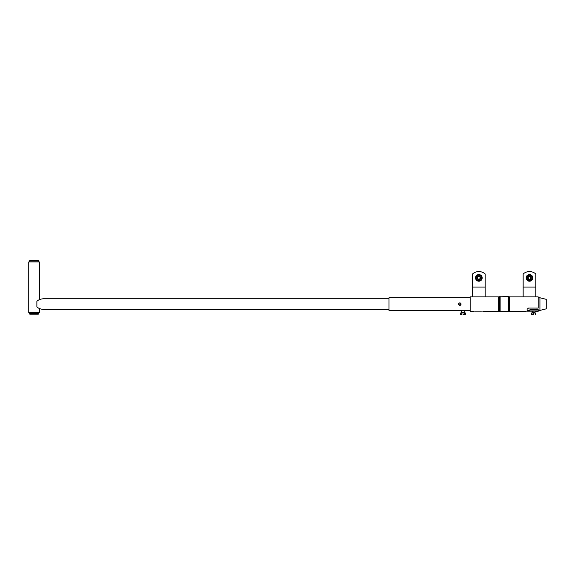<?xml version="1.0" encoding="UTF-8"?>
<svg xmlns="http://www.w3.org/2000/svg" width="575" height="575" viewBox="0 0 575 575"><rect width="100%" height="100%" fill="white"/><g stroke="black" fill="none" stroke-linecap="round" stroke-linejoin="round"><path stroke-width="0.86" d="M525.766 311.255L526.405 311.176M473.563 311.255L474.195 311.176M473.326 311.298L470.163 311.298L470.163 296.873L498.633 296.873L498.633 311.298L482.813 311.298M474.749 311.161L481.39 311.161C483.23 311.312 483.23 311.312 481.39 311.161C483.23 311.312 483.23 311.312 481.39 311.161M532.328 311.161L532.328 312.627L534.858 312.627L534.858 311.269L538.186 311.298L538.186 310.09L529.956 310.09L529.956 311.161L527.11 311.161L527.11 309.185L528.533 308.078L538.186 308.085L538.186 296.873L509.709 296.873L508.207 296.492L498.633 296.873M529.956 311.161L533.593 311.161C535.433 311.312 535.433 311.312 533.593 311.161M538.186 310.09L538.186 309.63L529.956 309.637L529.956 310.09M529.956 310.514L527.11 310.514M472.535 287.062L472.535 273.98A9.495 9.495 0 0 1 485.185 273.98L485.185 296.873L472.535 296.873L472.535 287.062L485.185 287.062M523.157 287.062L523.157 273.98A9.495 9.495 0 0 1 535.807 273.98L535.807 296.873L523.157 296.873L523.157 287.062L535.807 287.062M477.487 277.1A1.581 1.581 0 0 0 478.069 279.263A1.581 1.581 0 0 0 480.233 278.681A1.581 1.581 0 0 0 479.651 276.518A1.581 1.581 0 0 0 477.487 277.1M477.746 277.243A1.294 1.294 0 0 0 478.213 279.004A1.294 1.294 0 0 0 479.981 278.537A1.294 1.294 0 0 0 479.507 276.769A1.294 1.294 0 0 0 477.746 277.243M530.854 278.681A1.581 1.581 0 0 0 530.272 276.518A1.581 1.581 0 0 0 528.109 277.1A1.581 1.581 0 0 0 528.691 279.263A1.581 1.581 0 0 0 530.854 278.681M530.603 278.537A1.294 1.294 0 0 0 530.128 276.769A1.294 1.294 0 0 0 528.36 277.243A1.294 1.294 0 0 0 528.835 279.004A1.294 1.294 0 0 0 530.603 278.537M477.976 279.421A1.768 1.768 0 0 1 477.329 277.006A1.768 1.768 0 0 1 479.744 276.359A1.768 1.768 0 0 1 480.391 278.774A1.768 1.768 0 0 1 477.976 279.421M481.548 277.89A2.688 2.688 0 0 0 477.516 275.562A2.688 2.688 0 0 0 477.516 280.219A2.688 2.688 0 0 0 481.548 277.89L481.548 276.338L478.86 274.785L476.172 276.338L476.172 279.443L478.86 280.995L481.548 279.443L481.548 277.89M527.713 277.89A1.768 1.768 0 0 1 529.482 276.122A1.768 1.768 0 0 1 531.25 277.89A1.768 1.768 0 0 1 529.482 279.658A1.768 1.768 0 0 1 527.713 277.89M530.826 280.219A2.688 2.688 0 0 0 530.826 275.562A2.688 2.688 0 0 0 526.793 277.89A2.688 2.688 0 0 0 530.826 280.219L532.17 279.443L532.17 276.338L529.482 274.785L526.793 276.338L526.793 279.443L529.482 280.995L530.826 280.219M529.482 274.57A3.321 3.321 0 0 1 532.802 277.89A3.321 3.321 0 0 1 529.482 281.211A3.321 3.321 0 0 1 526.161 277.89A3.321 3.321 0 0 1 529.482 274.57M478.86 274.57A3.321 3.321 0 0 1 482.181 277.89A3.321 3.321 0 0 1 478.86 281.211A3.321 3.321 0 0 1 475.539 277.89A3.321 3.321 0 0 1 478.86 274.57M460.194 304.089L459.562 304.089L460.194 304.089M460.367 305.253L459.633 305.325M458.979 304.98L458.634 304.34M458.634 304.333L458.613 304.089C459.454 302.457 460.302 302.457 461.143 304.089C460.302 305.72 459.454 305.72 458.613 304.089L458.721 303.578M546.25 299.338L546.25 308.832L539.925 310.414L539.925 297.757L546.25 299.338M470.163 297.757L389.009 297.757L389.009 310.414L470.163 310.414M527.11 310.414L529.956 310.414M538.186 310.414L539.925 310.414M538.186 297.757L539.925 297.757M460.877 303.312L461.143 304.089M34.083 260.382L38.194 260.382L38.827 261.014L29.332 261.014L29.965 260.382L34.083 260.382M42.852 309.357L42.852 309.357C40.286 309.077 38.288 308.25 36.879 306.877L36.879 301.293C38.288 299.92 40.286 299.093 42.852 298.813L42.852 298.813M39.409 308.523L39.409 312.584L28.75 312.584L28.75 261.963L39.409 261.963L39.409 299.647M38.194 314.166L29.965 314.166A0.632 0.632 0 0 1 29.332 313.533L38.827 313.533A0.632 0.632 0 0 1 38.194 314.166M29.332 312.584L29.332 313.533M38.827 312.584L38.827 313.533M461.258 314.618L460.668 314.503L461.854 314.503L461.854 312.944L460.668 312.944L460.668 314.503L461.854 314.503M461.092 312.944L464.988 312.944M461.775 310.414L461.653 312.757M461.775 312.627L464.435 312.757M464.305 312.627L464.305 310.414M461.854 312.944L465.419 312.944L465.419 314.503L463.04 314.618L464.823 314.618M464.226 312.944L464.226 314.503M531.645 312.944L535.541 312.944M531.537 314.503L531.537 312.944L533.593 312.944L533.593 314.503L531.537 314.618L533.593 314.503M535.648 314.503L535.648 312.944L533.593 312.944M525.528 311.298L499.387 311.492L499.387 296.686M500.135 311.679L500.135 296.492M508.207 311.679L508.207 296.492M508.954 311.492L508.954 296.686M509.709 311.298L509.709 296.873M538.027 309.637L538.027 310.09M499.387 311.492L498.633 311.298M38.827 261.963L38.827 261.014M29.332 261.963L29.332 261.014M43.297 309.415L389.009 309.415M43.297 298.756L389.009 298.756"/></g></svg>
